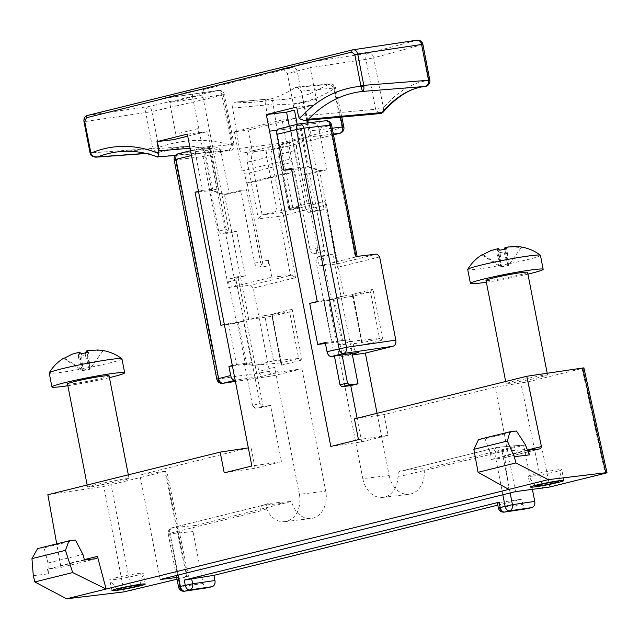 <?xml version="1.0" encoding="UTF-8"?>
<svg xmlns="http://www.w3.org/2000/svg" width="639" height="639" viewBox="0 0 639 639"><rect width="100%" height="100%" fill="white"/><g stroke="black" fill="none" stroke-linecap="round" stroke-linejoin="round"><path stroke-width="0.48" stroke-dasharray="3.19 2.4" d="M67.862 385.724A37.046 2.244 169 0 0 109.429 377.649M109.077 375.844A21.167 1.278 -11 0 1 101.809 378.256A21.167 1.278 -11 0 1 79.715 382.729A21.167 1.278 -11 0 1 67.51 383.919M121.953 358.854A37.046 2.244 -11 0 1 109.229 363.08A37.046 2.244 169 0 1 70.562 370.908A37.046 2.244 169 0 1 49.211 372.992M78.285 356.73L82.479 370.668L83.03 370.109L64.172 357.944L63.612 358.495C69.939 355.108 75.003 353.231 78.813 352.864L78.285 356.73L85.418 355.388L85.61 352.8M79.851 352.089L72.311 354.142M79.372 352.305L83.03 370.109L81.321 353.702M86.696 350.923L86.888 350.891C90.57 349.845 95.978 349.749 103.127 350.587L90.163 368.767L87.008 352.568M63.612 358.495L82.479 370.668L78.996 352.84M83.03 370.109L90.163 368.767L88.454 352.353M82.479 370.668L89.604 369.318L90.163 368.767M85.418 355.388L89.604 369.318L103.127 350.587M86.121 351.498L86.337 351.442C89.891 350.412 95.299 350.308 102.567 351.146M89.604 369.318L86.369 352.672M126.474 479.546L92.503 486.694L87.575 487.046L94.86 484.769L124.086 478.875L128.934 478.571L126.474 479.546M115.579 577.816A17.133 1.038 -11 0 1 139.294 573.343A17.133 1.038 -11 0 1 143.328 573.231A17.133 1.038 -11 0 1 143.328 573.263A17.133 1.038 -11 0 1 137.449 575.188A17.133 1.038 -11 0 1 113.734 579.661A17.133 1.038 -11 0 1 109.716 579.797A17.133 1.038 -11 0 1 109.7 579.773A17.133 1.038 -11 0 1 115.579 577.816M177.035 579.206L186.652 576.825C188.976 576.234 189.16 576.043 187.219 576.258L165.573 471.175L166.811 471.079L103.806 486.455L47.853 494.73M188.553 576.21L176.707 577.52M532.231 476.151A17.133 1.038 169 0 0 555.946 471.67A17.133 1.038 169 0 0 561.825 469.753A17.133 1.038 169 0 0 561.825 469.721A17.133 1.038 169 0 0 557.791 469.825A17.133 1.038 169 0 0 534.076 474.298A17.133 1.038 169 0 0 528.197 476.255A17.133 1.038 169 0 0 528.213 476.287A17.133 1.038 169 0 0 532.231 476.151M582.672 368.008C584.605 367.737 584.405 367.896 582.081 368.487L528.205 381.81L495.209 387.082L515.529 491.615M354.421 418.896L384.047 414.583L495.209 387.082M511 383.176L506.072 383.528L513.357 381.259L542.591 375.365L547.431 375.061L535.554 378.4L511 383.176M248.331 447.883L139.885 474.969L165.573 471.175M478.547 439.544L485.065 438.761L490.528 453.546L491.335 459.409L503.604 457.931L540.562 448.786M540.49 448.802L503.492 457.947L504.578 455.679L508.82 489.418M33.308 575.667L48.38 573.854L47.486 569.197L59.643 567.728L60.625 565.491L56.719 543.885M379.574 113.582L375.628 109.285L365.923 59.331L310.203 67.678L309.659 62.039L278.931 69.635L292.718 67.582M422.898 44.442L373.679 57.83L383.384 107.783L375.628 109.285L298.485 116.33M383.472 111.681L383.36 107.783C398.001 91.145 413.225 82.056 429.025 80.498C429.112 83.829 427.803 85.826 425.087 86.473M229.273 150.796L232.836 144.598L223.131 94.652A5.296 4.122 -98.3 0 0 218.362 90.395A5.296 4.122 -98.3 0 0 218.059 90.45L148.703 106.537L87.391 115.475C85.043 116.378 84.06 118.431 84.452 121.642L83.981 121.65M94.74 157.074L90.714 153.648L84.452 121.642L151.866 111.617L158.792 147.337L152.689 148.424L157.074 152.697L190.19 146.099L229.241 150.804M90.714 153.656L90.227 153.6M187.946 146.219L121.138 151.507A137.473 105.315 83.1 0 1 157.17 156.667L157.362 156.946M157.17 156.667L227.883 150.668C229.76 149.997 231.014 148.216 231.661 145.309L221.957 95.355L151.866 111.617A5.296 2.077 -102.8 0 0 148.703 106.537A5.296 4.122 -98.3 0 0 145.764 112.704L152.689 148.424L90.067 152.961M190.087 148.232L232.836 144.598L234.026 144.574L231.661 145.309M187.339 134.11L207.611 131.666L196.333 134.03A5.296 3.387 76.1 0 0 196.596 133.982A5.296 3.387 76.1 0 0 198.705 128.439L175.805 134.102L169.67 102.536L192.571 96.872A5.296 3.387 76.1 0 0 192.547 96.777L192.067 91.121L161.347 98.718C166.651 98.39 169.415 99.628 169.654 102.448L223.131 94.652L224.321 94.62L221.957 95.355A5.296 2.828 76.7 0 0 218.059 90.45L161.891 98.622M175.805 134.102C176.3 137.337 175.533 139.198 173.504 139.677M236.023 280.09L228.538 281.943L229.96 278.588L238.067 277.614L245.344 275.808L237.404 276.743L236.023 280.09L260.017 403.513L262.605 406.396L270.545 405.461L281.479 461.693L251.854 466.007M237.404 276.743L229.96 278.588M306.8 120.268L297.383 71.848C296.576 68.645 294.922 67.239 292.43 67.638L292.742 67.574M221.294 233.986L218.666 231.118L226.142 229.265L228.738 232.149L221.294 233.986L229.401 233.011L202.627 95.291C202.156 92.032 203.138 89.971 205.566 89.125L292.43 67.638L278.931 69.635C282.726 68.74 285.513 69.97 287.302 73.341A5.296 3.387 -103.9 0 1 287.318 73.429L293.461 105.004A5.296 3.387 -103.9 0 1 291.608 110.467M296.688 107.064L313.917 104.948C316.017 104.477 316.832 102.607 316.353 99.333L310.219 67.766L287.318 73.429M192.571 96.872L198.705 128.439M384.047 414.583L388.073 435.327L361.682 441.853L330.818 446.477M361.682 441.853L357.089 418.241M334.413 356.043L315.81 260.353L317.279 256.99L325.547 255.975L316.88 211.373L308.605 212.388L305.937 209.536L290.21 128.631L289.794 128.735L289.323 126.29M277.238 130.228L290.21 128.631M269.53 131.171L289.794 128.735M314.188 104.9L297.087 109.125L314.212 104.892M352.6 49.882L416.636 40.273L368.743 53.181A5.296 3.89 75.4 0 1 373.679 57.83L365.923 59.331A5.296 4.002 -98.5 0 1 368.743 53.181L309.659 62.039M416.924 40.209A5.296 4.002 -98.5 0 0 416.636 40.273A5.296 4.409 -105.7 0 1 422.075 44.778L429.001 80.506L429.823 80.163M189.799 146.083C179.279 146.722 168.824 148.855 158.432 152.481L158.073 152.521C159.335 152.226 159.582 150.5 158.799 147.337C183.784 138.807 208.058 138.128 231.637 145.309M234.026 144.574L224.321 94.62A5.296 5.296 0 0 0 218.362 90.395L161.891 98.63M158.065 152.489L145.756 153.384M317.279 256.99L324.716 255.153L323.294 258.507L315.81 260.353M324.716 255.153L332.823 254.17L325.547 255.975M226.142 229.265L207.611 131.666M228.738 232.149L236.678 231.214L245.344 275.808M210.83 148.264L190.566 150.7L210.423 148.368M224.217 472.844L255.081 468.219L281.479 461.693M255.081 468.219L251.047 447.476M262.605 406.396L255.161 408.233L263.268 407.259L270.545 405.461M255.161 408.233L252.533 405.366L260.017 403.513M229.401 233.011L236.678 231.214M305.937 209.536L313.414 207.683L316.049 210.55L324.157 209.576L316.88 211.373M308.605 212.388L316.049 210.55M388.073 435.327L358.455 439.64M160.197 579.509L139.885 474.969M96.641 558.582L59.762 567.712L96.713 558.566M84.484 560.044L47.486 569.197M48.38 573.854L47.997 563.007L82.91 554.372M75.45 540.075L44.067 547.839L47.997 563.007M44.067 547.839L37.541 548.621M491.335 459.409L527.606 450.439M516.456 430.998L485.065 438.761M525.442 444.912L490.528 453.546M325.435 343.51L332.256 342.712L339.325 340.962L342.041 354.925M332.256 342.712L324.205 301.273L309.723 303.389M323.294 258.507L331.274 299.531L324.205 301.273M278.995 128.846L290.425 127.488L298.477 168.928L305.546 167.178L313.414 207.683M290.425 127.488L297.486 125.747L297.215 124.333M325.251 342.552L341.793 340.611L341.354 340.715L333.286 299.228L334.421 298.948L342.488 340.435L350.484 341.298L379.542 338.502L382.849 340.028L372.984 289.275L352.201 294.419L362.065 345.172L382.849 340.028M341.354 340.715L339.325 340.962M332.823 254.17L352.121 353.455M331.274 299.531L333.286 299.228M305.546 167.178L307.583 166.987L299.515 125.5L297.486 125.747M307.311 122.928L324.157 209.576M238.531 322.663L246.598 364.15L251.638 362.648L243.579 321.217L236.518 322.967L245.384 320.035L271.998 316.265L272.35 315.65M236.518 322.967L228.538 281.943M238.067 277.614L263.268 407.259M252.533 405.366L244.569 364.398M256.167 150.061L253.308 150.548L251.646 148.088L248.148 130.084L234.361 131.778L282.095 119.964L289.723 159.199L241.989 171.012L244.705 174.08L292.358 162.29L289.723 159.199M234.361 131.778L241.989 171.012M202.739 149.183L204.76 148.935L212.827 190.422L210.79 190.614L217.851 188.864L209.8 147.433L202.739 149.183L199.711 133.623M218.666 231.118L210.79 190.614M377.066 413.297L389.151 475.48L362.8 478.643L338.127 351.69A5.296 3.387 76.1 0 0 342.568 356.458L352.424 355.004M338.127 351.69L354.014 347.752L352.752 341.25L337.272 345.076L328.47 299.819L352.848 296.264L353.199 295.657M291.392 168.369L308.03 166.875L319.62 170.821L343.95 295.985L328.47 299.819M279.171 128.814L298.884 123.942L325.355 120.827L314.436 123.527C316.617 123.463 318.102 125.052 318.893 128.287L326.96 169.774L320.754 170.541L303.485 174.806L317.591 247.413A5.128 3.93 -96.9 0 1 314.3 253.459L320.395 252.892A5.296 4.058 83.1 0 1 315.906 248.603L319.284 266.016L337.152 263.915L377.05 254.042M269.474 371.371L218.099 379.071L175.493 159.902L203.066 156.515L228.506 287.382L250.656 285.258L253.292 288.117L269.474 371.371C270.281 374.582 271.934 375.98 274.427 375.58L235.416 381.427L274.147 375.636L301.935 368.775L279.147 372.146L263.324 376.059C261.159 376.147 259.65 374.566 258.811 371.307L257.549 364.797L273.564 360.835L264.77 315.57L248.747 319.532L224.417 194.368L240.56 190.374L254.673 262.98A5.128 3.93 -96.9 0 0 259.027 267.126A5.128 3.93 -96.9 0 0 262.317 261.087L247.253 183.585L294.883 171.803L309.947 249.306A5.128 3.93 -96.9 0 0 314.3 253.459M301.935 368.775L325.73 491.167L299.379 494.33L274.706 367.369L258.811 371.307M299.379 494.33A23.204 17.772 83.1 0 1 284.842 521.648A23.204 17.772 83.1 0 1 266.599 508.868C265.688 505.864 266.295 504.067 268.42 503.484L291.488 501.407A23.204 17.772 83.1 0 0 311.193 518.485A23.204 17.772 83.1 0 0 325.73 491.167M362.8 478.643A23.204 17.772 -96.9 0 0 382.881 497.406A23.204 17.772 -96.9 0 0 397.969 476.367C398.113 473.036 399.143 471.135 401.044 470.679L424.048 468.619A23.204 17.772 -96.9 0 1 409.232 494.235L382.881 497.406M389.151 475.48A23.204 17.772 -96.9 0 0 409.232 494.235M354.014 347.752C354.789 350.947 356.243 352.544 358.391 352.544M263.324 376.059L235.208 380.269M279.147 372.146A5.296 3.387 -103.9 0 1 274.706 367.369M267.741 503.66L262.964 505.281L267.741 503.66M208.066 587.664C205.574 588.064 203.921 586.666 203.114 583.455L193.026 531.592C192.555 528.333 193.537 526.28 195.965 525.434L291.488 501.407M520.218 445.271L428.905 467.82M502.845 494.754L494.722 452.979A5.296 3.387 -103.9 0 1 496.83 447.436A5.296 3.387 -103.9 0 1 497.15 447.38L519.715 445.359C522.207 444.952 523.86 446.357 524.667 449.568L502.11 451.589A5.296 4.106 -95.1 0 0 497.629 447.3L497.629 447.3A5.296 4.106 -95.1 0 0 497.15 447.38L406.34 469.841C404.367 470.424 403.552 472.285 403.912 475.44L397.969 476.367M532.447 489.586L524.667 449.568M527.862 508.564C525.37 508.971 523.716 507.566 522.91 504.355L498.34 507.885M497.805 505.129L521.895 499.171L522.91 504.355M343.95 295.985L370.484 291.903L352.848 296.264L361.914 342.863L362.497 343.478L362.065 345.172M337.272 345.076L361.914 342.863L379.542 338.502L370.484 291.903L372.984 289.275M314.436 123.527L300.649 125.22L308.717 166.707L320.754 170.541M341.721 296.208L334.421 298.948M325.355 120.827A5.296 3.387 -103.9 0 1 329.74 125.603L331.561 125.004M318.893 128.287L329.74 125.603L355.3 257.11L357.121 256.503L355.931 256.527M355.3 257.11L319.284 266.016M326.96 169.774L309.683 174.048L323.797 246.654A5.296 4.058 83.1 0 1 320.395 252.892M240.56 190.374L246.518 189.671L229.241 193.944L221.182 152.457C220.423 149.254 218.985 147.649 216.861 147.657L205.95 150.357A5.296 3.387 -103.9 0 1 210.335 155.141L235.791 286.096L271.807 277.19L268.524 260.321A5.296 4.058 83.1 0 1 265.121 266.567A5.296 4.058 83.1 0 1 260.632 262.278L254.673 262.98M246.518 189.671L260.632 262.278M307.191 203.785L325.059 201.684L280.793 212.627A3.179 2.396 -97 0 0 279.067 216.325L283.428 215.495A3.179 2.029 76.1 0 0 280.793 212.627L262.182 214.92L277.182 211.205L293.061 208.993L281.216 148.024A3.179 2.436 -96.9 0 0 278.46 145.452A3.179 2.436 -96.9 0 0 278.237 145.5L290.873 142.369L284.115 143.184A10.583 6.773 76.1 0 0 283.588 143.28A10.583 6.773 76.1 0 0 279.379 154.366L278.284 154.734L279.035 154.71L289.475 208.426L307.191 203.785L296.752 150.069C295.809 143.615 297.343 139.893 301.352 138.919L307.215 137.209A5.296 4.058 -96.9 0 0 310.123 130.867L308.325 122.808M303.485 174.806L309.683 174.048M307.583 166.987L308.717 166.707M340.723 296.456L333.734 299.116L317.271 301.52M342.488 340.435L350.484 341.298M352.752 341.25L349.485 341.546M298.477 168.928L291.624 169.543M224.353 324.5L243.579 321.217M220.942 325.347L237.396 322.951L244.394 320.283M228.49 323.478L236.47 364.51L232.324 365.54M174.183 159.942L175.493 159.902A5.296 3.994 83 0 1 178.377 153.743L198.082 148.871C195.981 149.342 195.167 151.211 195.646 154.478L202.611 190.334L198.465 191.357M218.099 379.071L216.789 379.111M253.292 288.117L295.514 277.677C293.101 275.784 291.448 275.018 290.545 275.393L250.656 285.258M271.807 277.19L290.545 275.393L279.067 216.325L258.388 218.865L262.142 214.928L251.702 161.212L266.743 157.49A10.583 6.773 -103.9 0 1 270.96 146.403A10.583 6.773 -103.9 0 1 271.479 146.307L278.237 145.5M247.253 183.585L246.454 183.073L244.705 174.08M307.742 120.188L301.273 91.089L296.823 87.024L295.338 87.503A147.218 112.776 83.1 0 1 254.226 102.168A147.218 112.776 83.1 0 1 236.686 102.016L236.063 102.024M343.87 127.025A5.296 0.511 -11.9 0 1 342.089 127.8L279.203 143.36L271.823 144.47A5.296 4.058 -96.9 0 0 276.439 148.927A5.296 4.058 -96.9 0 0 276.815 148.863A5.296 3.387 76.1 0 0 277.078 148.815A5.296 3.387 76.1 0 0 279.203 143.36L273.077 103.917C272.917 100.802 271.831 99.157 269.818 98.965L236.686 102.016C233.826 102.28 232.476 104.301 232.62 108.071L239.337 148.376A5.296 4.058 -96.9 0 0 243.954 152.833A5.296 4.058 -96.9 0 0 244.33 152.769L276.815 148.863L333.47 134.845M253.308 150.548L244.33 152.769M248.148 130.084L295.33 118.415L299.364 139.158M301.273 91.089L334.405 88.022A5.296 4.05 -95.3 0 0 330.004 83.917A5.296 4.05 -95.3 0 0 328.526 84.436C330.706 84.532 332.488 86.001 333.885 88.869A5.296 0.511 168.1 0 0 335.667 88.094A5.296 0.511 168.1 0 0 334.405 88.022L340.547 117.185M287.191 99.109L269.818 98.965A5.296 4.05 -95.3 0 0 269.195 98.957A5.296 4.05 -95.3 0 0 265.704 105.028L232.62 108.071M243.954 152.833L276.439 148.927A5.296 5.296 0 0 0 277.078 148.815L333.47 134.861M239.337 148.376L271.823 144.47L265.704 105.028L273.077 103.917C294.667 106.098 314.931 101.082 333.885 88.869L342.089 127.8A5.296 3.387 -103.9 0 1 339.964 133.255M251.646 148.088C247.74 150.652 246.303 155.301 247.341 162.042L251.702 161.212C251.007 154.973 252.645 151.235 256.622 149.989L271.711 146.267A3.179 2.436 83.1 0 1 274.458 148.831L281.216 148.024M289.475 208.426L300.961 207.044L293.061 208.993M300.793 139.022L284.115 143.184A3.179 2.436 -96.9 0 0 282.35 146.882A7.412 4.745 76.1 0 0 279.035 154.71M294.883 171.803L294.1 171.284L292.358 162.29M295.33 118.415L282.095 119.964M325.091 201.676L325.97 202.595L325.323 205.135L337.416 267.366L338.167 264.474L337.192 263.907L325.091 201.676M300.649 125.22L299.515 125.5M204.76 148.935L216.861 147.657M190.566 150.716L198.082 148.871L209.8 147.433M221.182 152.457L203.066 156.515A5.296 3.994 83 0 1 205.95 150.357L178.377 153.743M203.625 149.214L211.693 190.702L223.291 194.647L229.241 193.944M271.998 316.265L281.208 365.173L281.647 363.479L281.056 362.864L298.717 358.495L302.023 360.021L292.159 309.268L289.659 311.896L271.998 316.265L281.056 362.864L253.156 365.372L245.464 364.438L237.396 322.951M198.569 191.86L212.38 190.534L224.417 194.368L223.291 194.647M212.827 190.422L211.693 190.702M248.747 319.532L245.384 320.035M257.549 364.797L254.146 365.125L245.464 364.438M232.404 365.955L246.598 364.15M202.611 190.334L217.851 188.864M236.47 364.51L251.638 362.648M264.77 315.57L289.635 311.896L298.693 358.495L273.564 360.835M254.146 365.125L253.156 365.372M228.506 287.382L235.791 286.096M246.454 183.073L294.1 171.284M290.873 142.369A3.179 2.436 -96.9 0 0 289.108 146.067L300.961 207.044M352.848 296.264L352.201 294.419M520.194 445.279L497.629 447.3A5.296 5.296 0 0 0 496.83 447.436L406.34 469.841M403.912 475.44L502.11 451.589L510.146 492.949M499.171 502.182C496.862 502.773 496.687 502.933 498.644 502.653L521.895 499.171M203.114 583.455L178.545 586.977M193.026 531.592L169.535 533.853L168.225 533.892L170.046 533.285L260.856 510.825L266.599 508.868M179.855 586.937L169.535 533.853A5.296 3.986 84.5 0 1 172.474 527.686A5.296 3.387 76.1 0 0 172.155 527.742L172.155 527.742A5.296 3.387 76.1 0 0 170.046 533.285L178.161 575.06M486.359 282.214A37.046 2.244 169 0 0 527.926 274.131M527.574 272.326A21.167 1.278 -11 0 1 520.306 274.746A21.167 1.278 -11 0 1 498.212 279.219A21.167 1.278 -11 0 1 486.007 280.409M540.45 255.336A37.046 2.244 -11 0 1 527.726 259.562A37.046 2.244 169 0 1 489.059 267.398A37.046 2.244 169 0 1 467.708 269.482M496.791 253.22L500.976 267.15L501.527 266.599L482.669 254.426L482.118 254.985C488.436 251.598 493.5 249.721 497.31 249.354L496.791 253.22L503.915 251.878L504.107 249.29M498.348 248.579L490.808 250.624M497.869 248.795L501.527 266.599L499.818 250.184M505.385 247.373L505.385 247.373C509.067 246.334 514.475 246.231 521.624 247.077L508.66 265.249L505.513 249.05M482.118 254.985L500.976 267.15L497.31 249.354M501.527 266.599L508.66 265.249L506.951 248.843M500.976 267.15L508.101 265.808L508.66 265.249M503.915 251.878L508.101 265.808L521.624 247.077M504.618 247.98L504.834 247.932C508.388 246.894 513.796 246.798 521.065 247.628M508.101 265.808L504.866 249.154M582.081 368.487L605.149 473.315M84.364 559.612L60.625 565.491M527.439 450.024L504.578 455.679M196.333 134.03L187.738 136.155M297.383 71.848L287.302 73.341M316.353 99.333L293.461 105.004M192.067 91.121L205.566 89.125M192.547 96.777L202.627 95.291M186.652 576.825L164.982 471.654M131.378 590.5L111.106 484.977M124.054 591.882L103.806 486.455M542.551 488.372L520.905 383.288M549.875 486.982L528.205 381.81M342.568 356.458L352.241 354.062M286.783 502.973L263.284 505.225C261.311 505.808 260.504 507.67 260.856 510.825M295.514 277.677L283.428 215.495L325.323 205.135M379.638 256.926L337.416 267.366M281.208 365.173L302.023 360.021M292.159 309.268L271.343 314.42M289.818 208.082L279.379 154.366L296.752 150.069M277.182 211.205L266.743 157.49L271.136 156.667A7.412 4.745 -103.9 0 1 274.458 148.831M191.5 155.509L195.646 154.478M247.341 162.042L258.388 218.865M268.524 260.321L262.317 261.087M295.338 87.503L328.526 84.436L308.557 94.388L287.238 99.101M332.184 128.215L310.123 130.867M269.818 98.965L287.167 99.109M256.622 149.989L271.479 146.307A3.179 2.436 83.1 0 1 271.711 146.267L278.46 145.452M333.318 134.07L307.215 137.209M309.947 249.306L315.906 248.603M323.797 246.654L317.591 247.413M281.583 210.375L271.136 156.667M289.108 146.067L282.35 146.882M498.644 502.653L499.65 507.837M195.965 525.434L172.474 527.686L263.284 505.225M129.038 478.555L128.319 474.825M87.559 487.046L87.16 485.001M140.125 584.334L143.328 573.263M116.833 588.862L109.716 579.797M563.742 480.576L561.825 469.721M530.49 487.038L528.197 476.255M175.413 155.429L229.273 150.86A5.296 5.296 0 0 0 234.026 144.598M196.596 133.982L187.746 136.171M146.259 153.504L157.082 152.721A5.296 5.296 0 0 0 158.408 152.449M188.465 576.202L166.811 471.079M145.245 584.086L143.328 573.231M111.993 590.548L109.7 579.773M406.021 469.897L401.651 470.631M284.842 521.648L311.193 518.485M296.823 86.976L330.004 83.917A5.296 5.296 0 0 1 335.667 88.094L341.777 117.073M254.226 102.168L287.31 99.093M236.063 102.008L269.195 98.957A5.296 5.296 0 0 1 270.249 98.965M300.833 139.014L283.588 143.28C279.283 144.789 277.51 148.599 278.284 154.734L288.724 208.442M326.066 203.018L338.023 264.506M272.294 315.346L281.711 363.759M259.027 267.126L265.121 266.567M353.151 295.346L362.561 343.758M176.316 575.523L168.225 533.892A5.296 5.296 0 0 1 172.155 527.742L262.964 505.281M558.622 480.824L561.825 469.753M535.33 485.352L528.213 476.287M547.543 375.037L547.192 373.248M506.056 383.536L505.657 381.491"/><path stroke-width="0.96" d="M63.916 358.048C57.798 361.762 52.909 366.698 49.243 372.864A37.046 2.244 169 0 1 61.935 368.767A37.046 2.244 -11 0 1 99.708 361.083A37.046 2.244 -11 0 1 121.873 358.743A37.046 2.244 -11 0 1 121.953 358.854L124.661 372.809A37.046 2.244 -11 0 0 103.31 374.893A37.046 2.244 -11 0 0 64.651 382.721A37.046 2.244 169 0 0 51.927 386.946A37.046 2.244 169 0 0 67.862 385.724M109.429 377.649A37.046 2.244 169 0 0 111.937 377.034A37.046 2.244 -11 0 0 124.661 372.809M87.16 485.001L67.51 383.919A21.167 1.278 -11 0 1 74.787 381.507A21.167 1.278 -11 0 1 96.88 377.034A21.167 1.278 -11 0 1 109.077 375.844L128.319 474.825M49.243 372.864A37.046 2.244 169 0 0 49.211 372.992L51.927 386.946M79.851 352.089L72.311 354.142L63.612 358.495M85.61 352.8L86.121 351.498L86.776 351.362M87.008 352.568L87 350.739L97.551 349.996C106.569 350.396 114.677 353.311 121.873 358.743M86.704 350.907L88.454 352.353L81.321 353.702L79.579 352.257M86.369 352.672L86.137 351.482M117.352 589.533A11.486 0.695 169 0 1 121.29 588.199A11.486 0.695 -11 0 1 133.431 585.747A11.486 0.695 -11 0 1 139.893 585.148A11.486 0.695 -11 0 1 135.947 586.434A11.486 0.695 169 0 1 124.118 588.838A11.486 0.695 169 0 1 117.352 589.533L116.833 588.862M96.761 558.558L97.447 556.377L106.114 589.022L548.302 479.649L605.724 472.74C607.665 472.533 607.473 472.724 605.149 473.315L549.875 486.982L515.529 491.615L160.197 579.509L176.707 577.52M66.632 598.791L34.81 581.937L72.678 572.576L106.114 589.022L66.632 598.791L124.054 591.882L177.035 579.206M607.05 472.7L605.724 472.74L582.672 368.008C584.605 367.737 584.405 367.896 582.081 368.487M141.251 584.19A16.933 1.022 169 0 0 122.752 587.481A16.933 1.022 169 0 0 111.993 590.548A16.933 1.022 169 0 0 115.986 590.444A16.933 1.022 169 0 0 134.462 587.161A16.933 1.022 169 0 0 145.245 584.086A16.933 1.022 169 0 0 141.251 584.19M559.748 480.68A16.933 1.022 169 0 0 541.257 483.963A16.933 1.022 169 0 0 530.49 487.038A16.933 1.022 169 0 0 534.484 486.934A16.933 1.022 169 0 0 552.959 483.651A16.933 1.022 169 0 0 563.742 480.576A16.933 1.022 169 0 0 559.748 480.68M540.562 448.786L541.409 446.565L526.76 376.275L354.421 418.896L358.455 439.64L330.818 446.477L269.53 131.171L277.238 130.228M526.76 376.275L582.672 368.008M248.331 447.883L220.183 452.1L47.853 494.73L56.719 543.885M548.302 479.649L515.937 462.932L514.275 456.701L529.348 454.888L528.325 450.263L540.49 448.802M515.937 462.932L478.068 472.301L473.866 449.337L478.547 439.544L509.938 431.78L516.456 430.998L525.442 444.912L527.606 450.439L528.325 450.263M508.82 489.418L478.068 472.301M157.17 156.667C157.482 157.593 158.009 156.563 158.744 153.56L158.76 150.892L156.962 141.618L173.928 139.59M220.183 452.1L224.217 472.844L251.854 466.007L187.339 134.11L156.962 141.618M304.428 120.483L379.997 113.582L382.09 112.528L308.493 119.237L304.428 120.483L299.491 118.75L298.485 116.33L296.688 107.064L266.303 114.573L269.53 131.171M382.122 112.488L383.456 111.705M425.862 86.321L425.087 86.473M382.09 112.528C395.621 96.808 409.95 88.11 425.087 86.441C427.603 85.714 428.745 83.637 428.521 80.202L421.596 44.474L422.898 44.442A5.296 5.296 0 0 0 416.924 40.209L416.924 40.209A5.296 4.002 -98.5 0 1 421.596 44.474L357.72 54.051C356.858 50.96 355.204 49.554 352.76 49.842L352.68 49.858A2.117 1.358 -103.9 0 1 352.76 49.842M308.493 119.237A137.473 105.315 83.1 0 1 362.481 91.433L360.955 86.345L363.903 86.081C364.054 89.3 363.575 91.081 362.481 91.425L425.087 86.441M299.491 118.75A142.769 109.365 83.1 0 1 360.955 86.345L360.899 85.906L363.799 85.354L363.903 86.081M146.259 153.504L96.441 157.13C92.743 156.89 90.674 155.708 90.227 153.6L90.898 153.136C91.553 155.956 93.861 157.202 97.831 156.89A137.473 105.315 83.1 0 1 121.138 151.507C133.271 150.556 145.349 152.37 157.362 156.946L175.413 155.429M97.807 156.89L96.441 157.154M96.018 157.186L94.74 157.074M340.004 384.822L347.488 382.969L349.245 384.878L358.024 383.823L350.747 385.621L341.785 386.723L340.004 384.822L334.413 356.043M341.785 386.723L349.245 384.878M357.089 418.241L350.747 385.621M289.323 126.29L286.568 112.137L294.467 110.188L297.215 124.333M266.303 114.573L286.568 112.137M291.608 110.467A5.296 3.387 -103.9 0 1 291.352 110.547A5.296 3.387 -103.9 0 1 291.088 110.595L294.467 110.188M145.756 153.384L97.943 156.882M34.81 581.937L33.308 575.667L31.95 558.638L65.442 550.355L68.932 540.858L75.45 540.075L82.91 554.372L84.484 560.044L96.641 558.582M72.678 572.576L65.442 550.355M68.932 540.858L37.541 548.621L31.95 558.638M527.606 450.439L529.348 454.888M514.275 456.701L507.358 441.046L509.938 431.78M507.358 441.046L473.866 449.337M347.488 382.969L342.041 354.925M352.121 353.455L358.024 383.823M306.8 120.268L307.311 122.928M207.595 587.752L212.012 586.69C214.448 585.835 215.423 583.782 214.952 580.524L213.945 575.34L184.256 580.076L499.171 502.182L500.161 507.278A5.296 3.387 76.1 0 0 504.602 512.047L509.491 510.841A5.296 4.122 -98.3 0 0 512.43 504.682L510.146 492.949M352.424 355.004L365.356 353.087L377.066 413.297M365.356 353.087L392.873 346.282C395.301 345.435 396.284 343.383 395.813 340.124L379.638 256.926L377.05 254.042L355.931 256.527L330.371 125.028A5.296 4.114 83.3 0 0 325.746 120.755L325.746 120.755A5.296 4.114 83.3 0 0 325.355 120.827M279.171 128.814C277.142 129.294 276.375 131.155 276.871 134.39L283.844 170.238L291.392 168.369L317.271 301.52L309.723 303.389L317.703 344.421L325.251 342.552L327.024 351.69C327.855 354.949 329.317 356.546 331.401 356.482L358.391 352.544L352.241 354.062M527.391 508.652L531.808 507.59C534.244 506.743 535.218 504.682 534.747 501.423L532.447 489.586M213.945 575.34L497.805 505.129M278.916 128.862L298.621 123.99A5.296 5.296 0 0 1 299.276 123.87L325.746 120.755A5.296 5.296 0 0 1 331.561 125.004L303.9 128.143L296.512 129.533A5.296 3.387 -103.9 0 1 298.621 123.99A5.296 3.387 -103.9 0 1 298.884 123.942A5.296 4.114 83.3 0 1 299.276 123.87L299.276 123.87A5.296 4.114 83.3 0 1 303.9 128.143L346.498 347.312L395.813 340.124M327.024 351.69L346.498 347.312A5.296 4.122 -98.3 0 1 343.558 353.471L392.873 346.282M317.703 344.421L325.435 343.51M291.624 169.543L283.844 170.238M224.353 324.5L220.942 325.347L195.063 192.195L198.569 191.86M232.324 365.54L228.922 366.379L230.695 375.516C231.47 378.711 232.979 380.293 235.208 380.269L223.051 383.28A5.296 3.387 -103.9 0 1 218.61 378.504L176.005 159.343L191.5 155.509M198.465 191.357L195.063 192.195M174.183 159.942L176.005 159.343A5.296 3.387 -103.9 0 1 178.113 153.791A5.296 5.296 0 0 0 174.183 159.942L216.789 379.111L230.695 375.516M307.742 120.188L308.325 122.808M333.47 134.861L339.964 133.255A5.296 3.387 -103.9 0 1 339.7 133.303A5.296 4.058 -96.9 0 0 342.608 126.961L332.184 128.215M276.871 134.39L296.512 129.533L339.117 348.702A5.296 3.387 76.1 0 0 343.558 353.471L331.401 356.482M228.922 366.379L232.404 365.955M497.342 502.733L498.34 507.885L512.43 504.682L534.747 501.423M502.845 494.754L505.042 506.072A5.296 3.387 76.1 0 0 509.491 510.841L531.808 507.59M498.644 502.653C496.687 502.933 496.862 502.773 499.171 502.182M214.952 580.524L192.635 583.782L180.366 586.378L178.161 575.06M191.62 578.591L192.635 583.782A5.296 4.122 81.7 0 1 189.695 589.941A5.296 3.387 -103.9 0 1 185.246 585.172L184.256 580.076M208.066 587.664L184.807 591.147A5.296 3.387 -103.9 0 1 180.366 586.378L178.545 586.977A5.296 5.296 0 0 0 184.527 591.203L184.527 591.203A5.296 4.002 81.5 0 1 179.855 586.937M535.849 486.015A11.486 0.695 169 0 1 539.787 484.689A11.486 0.695 -11 0 1 551.928 482.237A11.486 0.695 -11 0 1 558.39 481.638A11.486 0.695 -11 0 1 554.444 482.924A11.486 0.695 169 0 1 542.615 485.328A11.486 0.695 169 0 1 535.849 486.015L535.33 485.352M482.413 254.538C476.303 258.252 471.406 263.188 467.74 269.354A37.046 2.244 169 0 1 480.432 265.257A37.046 2.244 -11 0 1 518.205 257.573A37.046 2.244 -11 0 1 540.37 255.233A37.046 2.244 -11 0 1 540.45 255.336L543.158 269.299A37.046 2.244 -11 0 0 521.815 271.383A37.046 2.244 -11 0 0 483.148 279.211A37.046 2.244 169 0 0 470.424 283.436A37.046 2.244 169 0 0 486.359 282.214M527.926 274.131A37.046 2.244 169 0 0 530.434 273.524A37.046 2.244 -11 0 0 543.158 269.299M505.657 381.491L486.007 280.409A21.167 1.278 -11 0 1 493.284 277.989A21.167 1.278 -11 0 1 515.377 273.516A21.167 1.278 -11 0 1 527.574 272.326L547.192 373.248M467.74 269.354A37.046 2.244 169 0 0 467.708 269.482L470.424 283.436M498.348 248.579L490.808 250.624L482.118 254.985M504.107 249.29L504.618 247.98L505.273 247.852M505.513 249.05L505.497 247.229L516.048 246.486C525.066 246.886 533.174 249.801 540.37 255.233M505.209 247.397L506.951 248.843L499.818 250.184L498.077 248.747M504.866 249.154L504.634 247.972M360.899 85.906L354.813 54.603L351.841 52.071L86.473 117.712L84.707 121.41L90.898 153.136A142.769 109.365 83.1 0 1 158.744 153.56M97.447 556.377L84.364 559.612M541.409 446.565L527.439 450.024M425.135 86.441A5.296 5.296 0 0 0 429.823 80.163L363.799 85.354L357.72 54.051L354.813 54.603M351.841 52.071A2.117 1.358 -103.9 0 1 352.68 49.858L87.311 115.491A2.117 1.358 -103.9 0 1 87.391 115.475L352.6 49.882M86.473 117.712A2.117 1.358 -103.9 0 1 87.311 115.491C84.739 116.41 83.629 118.463 83.981 121.65L90.067 152.961L90.794 152.713M84.707 121.41L83.981 121.65M190.087 148.232L158.76 150.892M187.738 136.155L173.504 139.677M216.789 379.111A5.296 5.296 0 0 0 222.771 383.336L235.416 381.435L223.051 383.28A5.296 4.002 81.5 0 1 222.771 383.336L222.771 383.336A5.296 4.002 81.5 0 1 218.099 379.071M340.547 117.185L342.608 126.961A5.296 0.511 -11.9 0 1 343.87 127.025L341.777 117.073M333.47 134.845L339.7 133.303L333.318 134.07M190.566 150.716L178.113 153.791A5.296 3.387 -103.9 0 1 178.377 153.743M527.862 508.564L504.602 512.047A5.296 4.002 -98.5 0 1 504.323 512.103L504.323 512.103A5.296 4.002 -98.5 0 1 499.65 507.837M212.012 586.69L189.695 589.941L184.807 591.147A5.296 4.002 81.5 0 1 184.527 591.203L207.787 587.72M139.893 585.148L140.125 584.334M583.902 367.896L606.962 472.66M380.021 113.582A5.296 5.296 0 0 0 383.544 111.745M425.119 86.473C411.284 87.639 397.41 96.058 383.496 111.729M90.227 153.6L90.067 152.961M187.746 136.171L173.76 139.629M429.823 80.163L422.898 44.442M353.047 49.786L416.924 40.209M331.561 125.004L357.097 256.391M339.964 133.255A5.296 5.296 0 0 0 343.87 127.025M498.34 507.885A5.296 5.296 0 0 0 504.323 512.103L527.582 508.62M178.545 586.977L176.316 575.523M558.39 481.638L558.622 480.824"/></g></svg>
